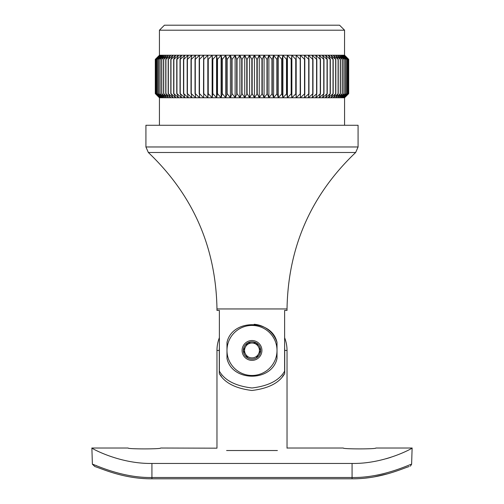 <?xml version="1.0" encoding="UTF-8"?>
<svg xmlns="http://www.w3.org/2000/svg" width="504" height="504" viewBox="0 0 504 504"><rect width="100%" height="100%" fill="white"/><g stroke="black" fill="none" stroke-linecap="round" stroke-linejoin="round"><path stroke-width="0.76" d="M344.572 30.202L159.428 30.202L164.43 25.2L339.57 25.2L344.572 30.202L344.541 55.226L348.699 59.352L348.699 93.631L344.541 97.757L348.573 93.631L348.573 59.352L344.541 55.226L348.56 59.352L348.56 93.631L344.289 97.757L343.778 97.757L347.533 93.631L347.533 59.352L343.778 55.226L343.022 55.226L347.483 59.352L347.483 93.631L343.022 97.757L159.428 97.757L155.301 93.631L155.301 59.352L159.459 55.226L155.427 59.352L155.427 93.631L159.459 97.757L155.301 93.631L155.301 59.352L159.711 55.226L155.812 59.352L155.812 93.631L159.711 97.757L155.427 93.631M344.541 97.757L348.699 93.631L344.289 97.757L348.188 93.631L348.188 59.352L348.151 93.631L343.778 97.757L343.022 97.757L346.62 93.631L342.014 97.757L345.448 93.631L340.761 97.757L344.018 93.631L339.261 97.757L342.336 93.631L337.522 97.757L340.408 93.631L335.551 97.757L338.234 93.631L333.352 97.757L335.828 93.631L330.933 97.757L333.188 93.631L328.293 97.757L330.328 93.631L325.439 97.757L327.254 93.631L322.39 97.757L323.971 93.631L319.152 97.757L320.494 93.631L315.724 97.757L316.827 93.631L312.121 97.757L312.984 93.631L308.353 97.757L308.971 93.631L304.435 97.757L304.807 93.631L300.371 97.757L300.491 93.631L296.169 97.757L296.05 93.631L291.854 97.757L291.482 93.631L287.425 97.757L286.808 93.631L282.901 97.757L282.038 93.631L278.29 97.757L277.187 93.631L273.609 97.757L272.267 93.631L268.871 97.757L267.29 93.631L264.083 97.757L262.269 93.631L259.264 97.757L257.223 93.631L254.426 97.757L252.164 93.631L249.575 97.757L247.105 93.631L244.736 97.757L242.059 93.631L239.917 97.757L237.037 93.631L235.129 97.757L232.054 93.631L230.391 97.757L227.134 93.631L225.71 97.757L222.277 93.631L221.099 97.757L217.501 93.631L216.575 97.757L212.82 93.631L212.146 97.757L208.246 93.631L207.831 97.757L203.792 93.631L203.629 97.757L199.471 93.631L199.565 97.757L195.294 93.631L195.647 97.757L191.274 93.631L191.879 97.757L187.419 93.631L188.276 97.757L183.739 93.631L184.848 97.757L180.249 93.631L181.61 97.757L176.954 93.631L178.561 97.757L173.867 93.631L175.707 97.757L170.988 93.631L173.067 97.757L168.336 93.631L170.648 97.757L165.917 93.631L168.449 97.757L163.731 93.631L166.477 97.757L161.784 93.631L164.739 97.757L159.982 93.631L163.239 97.757L158.552 93.631L161.986 97.757L157.38 93.631L160.978 97.757L156.467 93.631L160.222 97.757L155.812 93.631M348.188 59.352L344.289 55.226L343.778 55.226L348.151 59.352M344.572 55.226L348.699 59.352L348.699 93.631M155.44 93.631L155.427 59.352M155.44 59.352L159.711 55.226L160.222 55.226L156.467 59.352L156.467 93.631M156.517 93.631L156.517 59.352L160.978 55.226L160.222 55.226L155.812 59.352M158.64 93.631L158.64 59.352L163.239 55.226L161.986 55.226L158.552 59.352L158.552 93.631M157.45 93.631L157.45 59.352L161.986 55.226L160.978 55.226L157.38 59.352L157.38 93.631M161.784 93.631L161.784 59.352L166.477 55.226L164.739 55.226L161.664 59.352L161.664 93.631M160.083 93.631L160.083 59.352L164.739 55.226L163.239 55.226L159.982 59.352L159.982 93.631M165.917 93.631L165.917 59.352L170.648 55.226L168.449 55.226L165.766 59.352L165.766 93.631M163.731 93.631L163.731 59.352L168.449 55.226L166.477 55.226L163.592 59.352L163.592 93.631M170.988 93.631L170.988 59.352L175.707 55.226L173.067 55.226L170.812 59.352L170.812 93.631M168.336 93.631L168.336 59.352L173.067 55.226L170.648 55.226L168.172 59.352L168.172 93.631M176.954 93.631L176.954 59.352L181.61 55.226L178.561 55.226L176.746 59.352L176.746 93.631M173.867 93.631L173.867 59.352L178.561 55.226L175.707 55.226L173.672 59.352L173.672 93.631M183.739 93.631L183.739 59.352L188.276 55.226L184.848 55.226L183.506 59.352L183.506 93.631M180.249 93.631L180.249 59.352L184.848 55.226L181.61 55.226L180.029 59.352L180.029 93.631M191.274 93.631L191.274 59.352L195.647 55.226L191.879 55.226L191.016 59.352L191.016 93.631M187.419 93.631L187.419 59.352L191.879 55.226L188.276 55.226L187.173 59.352L187.173 93.631M199.471 93.631L199.471 59.352L203.629 55.226L199.565 55.226L199.193 59.352L199.193 93.631M195.294 93.631L195.294 59.352L199.565 55.226L195.647 55.226L195.029 59.352L195.029 93.631M208.246 93.631L208.246 59.352L212.146 55.226L207.831 55.226L207.95 93.631M203.792 93.631L203.792 59.352L207.831 55.226L203.629 55.226L203.509 93.631M217.501 93.631L217.501 59.352L221.099 55.226L216.575 55.226L217.192 59.352L217.192 93.631M212.82 93.631L212.82 59.352L216.575 55.226L212.146 55.226L212.518 59.352L212.518 93.631M227.134 93.631L227.134 59.352L230.391 55.226L225.71 55.226L226.813 59.352L226.813 93.631M227.134 59.352L226.813 59.352M222.277 93.631L222.277 59.352L225.71 55.226L221.099 55.226L221.962 59.352L221.962 93.631M222.277 59.352L221.962 59.352M237.037 93.631L237.037 59.352L239.917 55.226L235.129 55.226L236.71 59.352L236.71 93.631M237.037 59.352L236.71 59.352M232.054 93.631L232.054 59.352L235.129 55.226L230.391 55.226L231.733 59.352L231.733 93.631M232.054 59.352L231.733 59.352M247.105 93.631L247.105 59.352L249.575 55.226L244.736 55.226L246.777 59.352L246.777 93.631M247.105 59.352L246.777 59.352M242.059 93.631L242.059 59.352L244.736 55.226L239.917 55.226L241.731 59.352L241.731 93.631M242.059 59.352L241.731 59.352M257.223 93.631L257.223 59.352L259.264 55.226L254.426 55.226L256.895 59.352L256.895 93.631M257.223 59.352L256.895 59.352M252.164 93.631L252.164 59.352L254.426 55.226L249.575 55.226L251.836 59.352L251.836 93.631M252.164 59.352L251.836 59.352M267.29 93.631L267.29 59.352L268.871 55.226L264.083 55.226L266.962 59.352L266.962 93.631M267.29 59.352L266.962 59.352M262.269 93.631L262.269 59.352L264.083 55.226L259.264 55.226L261.941 59.352L261.941 93.631M262.269 59.352L261.941 59.352M277.187 93.631L277.187 59.352L278.29 55.226L273.609 55.226L276.866 59.352L276.866 93.631M277.187 59.352L276.866 59.352M272.267 93.631L272.267 59.352L273.609 55.226L268.871 55.226L271.946 59.352L271.946 93.631M272.267 59.352L271.946 59.352M286.808 93.631L286.808 59.352L287.425 55.226L282.901 55.226L286.499 59.352L286.499 93.631M282.038 93.631L282.038 59.352L282.901 55.226L278.29 55.226L281.723 59.352L281.723 93.631M282.038 59.352L281.723 59.352M296.05 93.631L296.169 55.226L291.854 55.226L295.753 59.352L295.753 93.631M291.482 93.631L291.482 59.352L291.854 55.226L287.425 55.226L291.18 59.352L291.18 93.631M304.807 93.631L304.807 59.352L304.435 55.226L300.371 55.226L304.529 59.352L304.529 93.631M300.491 93.631L300.371 55.226L296.169 55.226L300.208 59.352L300.208 93.631M312.984 93.631L312.984 59.352L312.121 55.226L308.353 55.226L312.726 59.352L312.726 93.631M308.971 93.631L308.971 59.352L308.353 55.226L304.435 55.226L308.706 59.352L308.706 93.631M320.494 93.631L320.494 59.352L319.152 55.226L315.724 55.226L320.261 59.352L320.261 93.631M316.827 93.631L316.827 59.352L315.724 55.226L312.121 55.226L316.581 59.352L316.581 93.631M327.254 93.631L327.254 59.352L325.439 55.226L322.39 55.226L327.046 59.352L327.046 93.631M323.971 93.631L323.971 59.352L322.39 55.226L319.152 55.226L323.751 59.352L323.751 93.631M333.188 93.631L333.188 59.352L330.933 55.226L328.293 55.226L333.012 59.352L333.012 93.631M330.328 93.631L330.328 59.352L328.293 55.226L325.439 55.226L330.133 59.352L330.133 93.631M338.234 93.631L338.234 59.352L335.551 55.226L333.352 55.226L338.083 59.352L338.083 93.631M335.828 93.631L335.828 59.352L333.352 55.226L330.933 55.226L335.664 59.352L335.664 93.631M342.336 93.631L342.336 59.352L339.261 55.226L337.522 55.226L342.216 59.352L342.216 93.631M340.408 93.631L340.408 59.352L337.522 55.226L335.551 55.226L340.269 59.352L340.269 93.631M345.448 93.631L345.448 59.352L342.014 55.226L340.761 55.226L345.36 59.352L345.36 93.631M346.62 93.631L346.62 59.352L346.55 93.631M346.62 59.352L343.022 55.226L342.014 55.226L346.55 59.352M155.849 93.631L155.849 59.352M216.972 308.952L287.028 308.952L287.028 310.42L284.621 310.42L284.621 371.152C279.38 380.381 268.5 385.988 251.975 387.979C235.507 385.988 224.639 380.375 219.379 371.152L219.379 310.42L216.972 310.42L216.972 308.952C215.92 247.225 193.045 195.073 148.34 152.492L145.921 146.973L358.079 146.973L358.079 125.275L145.921 125.275L145.921 146.973M277.017 350.948L277.017 358.476C271.94 382.076 232.105 382.095 226.983 358.476L226.983 350.948M226.983 349.952L226.983 342.424C232.061 318.824 271.895 318.805 277.017 342.424L277.017 349.952M344.018 93.631L344.018 59.352L340.761 55.226L339.261 55.226L343.917 59.352L343.917 93.631M277.017 342.424A26.271 26.271 0 0 0 254.161 324.267M296.169 97.757L296.169 55.226M291.854 97.757L291.854 55.226M287.425 97.757L287.425 55.226M282.901 97.757L282.901 55.226M278.29 97.757L278.29 55.226M273.609 97.757L273.609 55.226M268.871 97.757L268.871 55.226M264.083 97.757L264.083 55.226M259.264 97.757L259.264 55.226M254.426 97.757L254.426 55.226M249.575 97.757L249.575 55.226M244.736 97.757L244.736 55.226M239.917 97.757L239.917 55.226M235.129 97.757L235.129 55.226M230.391 97.757L230.391 55.226M225.71 97.757L225.71 55.226M221.099 97.757L221.099 55.226M216.575 97.757L216.575 55.226M212.146 97.757L212.146 55.226M207.831 97.757L207.831 55.226M277.395 450.526C290.795 447.294 290.795 447.294 277.395 450.526L226.605 450.526C213.205 447.294 213.205 447.294 226.605 450.526M219.379 347.936A32.716 32.716 0 0 0 219.284 350.45L219.284 373.514C224.456 382.75 235.33 388.408 251.912 390.48C268.544 388.483 279.481 382.832 284.716 373.514L284.716 350.45L287.028 350.45L287.028 448.169M219.284 373.514A40.03 40.03 0 0 0 221.413 376.28M282.568 376.293A40.03 40.03 0 0 0 284.716 373.514M284.716 350.45A32.716 32.716 0 0 0 284.621 347.936M247.666 357.953L243.331 350.45L247.666 342.947L256.334 342.947L260.669 350.45L256.334 342.947L247.666 342.947L243.331 350.45L247.666 357.953A8.669 8.669 0 0 0 260.669 350.45L256.334 357.953L260.669 350.45A8.669 8.669 0 0 0 247.666 342.947A8.669 8.669 0 0 0 247.666 357.953L248.081 357.953M260.587 355.408A9.916 9.916 0 0 0 252 340.534A9.916 9.916 0 0 0 243.413 355.408A9.916 9.916 0 0 0 260.587 355.408M273.666 362.962A25.017 25.017 0 0 0 252 325.433A25.017 25.017 0 0 0 230.334 362.962A25.017 25.017 0 0 0 273.666 362.962M258.432 354.167A7.428 7.428 0 0 1 245.568 354.167A7.428 7.428 0 0 1 252 343.016A7.428 7.428 0 0 1 258.432 354.167M96.68 465.734L92.383 464.197L91.879 448.024L128.155 448.024C127.147 449.184 161.683 449.184 160.681 448.024L216.972 448.169L216.972 350.45L219.284 350.45M91.879 448.024C90.203 447.521 118.591 463.982 151.924 463.447L151.924 477.502L352.076 477.502C382.202 478.069 409.311 464.524 411.617 464.197L410.382 466.187M409.154 466.54L409.154 466.54C402.57 468.468 380.501 479.014 352.076 478.8L352.076 463.447L151.924 463.447M352.076 463.447C385.327 463.995 413.771 447.546 412.121 448.024L411.617 464.197M390.751 457.349L386.171 458.728M287.526 448.024L343.319 448.024C342.31 449.184 376.847 449.184 375.845 448.024L412.121 448.024M92.383 464.197C94.689 464.524 121.798 478.069 151.924 477.502L151.924 478.8C123.499 479.014 101.43 468.468 94.847 466.54L92.383 464.197M287.028 308.952C288.08 247.225 310.955 195.073 355.66 152.492L148.34 152.492M159.428 30.202L159.428 55.226M159.428 97.757L159.428 125.275M344.572 97.757L344.572 125.275M355.66 152.492L358.079 146.973M287.028 350.45A35.028 35.028 0 0 0 284.621 337.693M219.379 337.693A35.028 35.028 0 0 0 216.972 350.45M352.076 478.8L151.924 478.8C123.499 479.014 101.43 468.468 94.847 466.54L94.897 466.54M388.124 473.697L374.289 476.86M369.067 477.666L365.684 478.069"/></g></svg>
